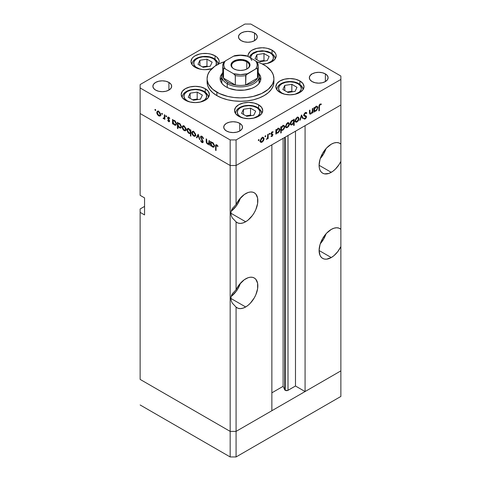 <?xml version="1.0" encoding="UTF-8"?>
<svg xmlns="http://www.w3.org/2000/svg" width="481" height="481" viewBox="0 0 481 481"><rect width="100%" height="100%" fill="white"/><g stroke="black" fill="none" stroke-linecap="round" stroke-linejoin="round"><path stroke-width="0.72" d="M340.867 370.881L236.075 431.385L230.171 431.385L140.133 379.401L140.133 208.97L144.559 206.415L140.133 208.97L140.133 379.401L230.171 431.385L140.133 379.401L230.171 431.385L230.171 456.95L140.133 404.966L230.171 456.95L230.171 165.506L140.133 113.528L140.133 195.334L140.133 113.528L230.171 165.506L140.133 113.528L230.171 165.506L230.171 431.385L236.075 431.385L230.171 431.385L236.075 431.385L236.075 456.95L230.171 456.95L236.075 456.95L236.075 307.106L238.005 308.261L240.332 308.628L242.929 308.189L245.665 306.968L230.904 298.448L231.241 296.128L232.233 293.867L236.075 289.79L236.075 221.891L238.005 223.046L240.332 223.412L242.929 222.974L245.665 221.753L230.904 213.227L231.241 210.906L232.233 208.652L236.075 204.569L236.075 165.506L230.171 165.506L230.171 139.941L140.133 87.963L140.133 113.528L140.133 87.963L230.171 139.941L236.075 139.941L236.075 165.506L271.867 144.841L236.075 165.506L230.171 165.506L236.075 165.506L340.867 105.002L340.867 161.388A17.22 9.945 -60 0 1 331.271 172.324L319.095 165.296L319.33 167.905L320.021 170.142L321.152 171.921L322.661 173.178L324.507 173.863L328.896 173.431L332.654 171.44L335.335 169.174L338.937 164.773L340.867 161.388L340.867 246.603A17.22 9.945 -60 0 1 331.271 257.545L319.095 250.511L320.021 255.357L321.152 257.143L322.661 258.393L324.507 259.079L326.611 259.163L331.271 257.545L334.012 255.603L337.812 251.563L340.867 246.603L340.867 370.881L236.075 431.385L236.075 307.106L232.233 303.024L231.241 300.769L230.904 298.448L245.665 306.968L248.04 305.327L250.324 303.21L254.275 297.877L255.79 294.871L257.612 288.756L257.612 283.267L255.79 279.251L254.275 277.994A17.22 9.945 -60 0 1 256.914 291.793A17.22 9.945 -60 0 1 245.665 306.968A17.22 9.945 -60 0 1 237.055 307.822A17.22 9.945 -60 0 1 236.075 307.106L232.233 303.024L231.241 300.769L230.904 298.448L231.241 296.128L232.233 293.867L236.075 289.79L236.075 221.891L232.233 217.809L231.241 215.554L230.904 213.227L245.665 221.753L248.04 220.112L252.429 215.476L254.275 212.662L255.79 209.656L257.612 203.541L257.612 198.052L255.79 194.035L254.275 192.779A17.22 9.945 -60 0 1 256.914 206.577A17.22 9.945 -60 0 1 245.665 221.753A17.22 9.945 -60 0 1 237.055 222.607A17.22 9.945 -60 0 1 236.075 221.891L232.233 217.809L231.241 215.554L230.904 213.227L231.241 210.906L232.233 208.652L236.075 204.569L236.075 165.506L340.867 105.002L305.074 125.667L340.867 105.002L340.867 79.443L236.075 139.941L340.867 79.443L340.867 76.034L250.829 24.05L340.867 76.034L340.867 144.066L338.937 142.911L336.61 142.544L334.012 142.983L331.271 144.204A17.22 9.945 -60 0 1 339.887 143.35A17.22 9.945 -60 0 1 340.867 144.066L340.867 229.287L338.937 228.132L336.61 227.766L334.012 228.198L331.271 229.419A17.22 9.945 -60 0 1 339.887 228.571A17.22 9.945 -60 0 1 340.867 229.287L340.867 396.446L236.075 456.95L340.867 396.446L340.867 370.881L305.074 391.546L305.074 125.667L305.074 391.546L295.478 386.009L287.704 390.464L285.245 390.325L285.245 137.115L285.245 390.325L284.74 389.82A1.948 1.124 0 0 0 285.245 390.325A1.948 1.124 0 0 0 288.005 390.325L288.005 135.528L288.005 390.325L295.478 386.009L295.478 131.211L295.478 386.009L305.074 391.546L340.867 370.881M320.286 158.55A17.22 9.945 120 0 0 326.028 148.605L323.647 153.866L320.286 158.55M320.286 243.765A17.22 9.945 120 0 0 326.028 233.826L323.647 239.081L320.286 243.765M231.151 296.458A17.22 9.945 120 0 0 240.416 283.249L238.041 288.504L236.195 291.318L231.151 296.458M245.665 278.848A17.22 9.945 -60 0 1 254.275 277.994L252.429 277.309L250.324 277.224L248.04 277.747L244.288 279.732L239.123 284.824L236.075 289.79A17.22 9.945 -60 0 1 245.665 278.848M231.151 211.243A17.22 9.945 120 0 0 240.416 198.034L238.041 203.289L236.195 206.102L231.151 211.243M245.665 193.633A17.22 9.945 -60 0 1 254.275 192.779L252.429 192.093L250.324 192.009L248.04 192.526L244.288 194.516L239.123 199.609L236.075 204.569A17.22 9.945 -60 0 1 245.665 193.633M284.74 137.41L284.74 389.82L283.123 386.327L271.867 392.827L283.123 386.327L283.123 138.348L283.123 386.327L284.74 389.82L284.74 137.41M331.271 229.419L326.611 233.183L322.661 238.51L320.021 244.595L319.095 250.511L331.271 257.545A17.22 9.945 -60 0 1 322.661 258.399A17.22 9.945 -60 0 1 320.021 244.595A17.22 9.945 -60 0 1 331.271 229.419M331.271 144.204L326.611 147.968L322.661 153.295L320.021 159.379L319.095 165.296L331.271 172.324A17.22 9.945 -60 0 1 322.661 173.178A17.22 9.945 -60 0 1 320.021 159.379A17.22 9.945 -60 0 1 331.271 144.204M295.641 122.054L297.072 121.946L296.494 121.609L298.13 120.286L298.454 118.218L299.032 118.548L297.907 117.761L297.078 117.965L296.019 119.066L295.587 120.533L295.166 120.286L295.587 120.533L297.078 117.965L296.651 117.719L298.136 117.839L298.563 118.807L297.078 121.404L296.025 121.501L295.587 120.533L295.833 121.35L297.072 121.946L296.29 122.222L295.52 121.958L295.154 121.206L295.689 118.873L297.072 117.43L298.46 117.274L299.032 118.548L298.37 120.641L297.072 121.946L298.509 120.388L298.178 120.196L298.509 120.388L299.032 118.548L298.436 117.262L297.072 117.43L295.124 120.803L295.713 122.102M271.867 410.72L236.075 431.385L271.867 410.72L271.867 144.841L271.867 410.72M144.559 214.935L140.133 212.38L144.559 214.935L144.559 197.889L144.559 214.935M140.133 195.334L144.559 197.889L140.133 195.334M257.473 72.198A17.743 10.245 180 0 1 257.473 78.162A17.743 10.245 180 0 1 245.665 84.981A17.743 10.245 180 0 1 235.335 84.981A17.743 10.245 180 0 1 227.952 82.425L227.218 83.7A18.789 10.847 180 0 1 221.711 76.034L221.849 83.285A18.789 10.847 180 0 1 221.711 81.998L222.072 79.882M221.711 77.477A20.352 11.748 0 0 0 220.364 80.291M226.106 86.899A20.352 11.748 180 0 1 220.148 78.589A20.352 11.748 180 0 1 222.312 73.316L220.538 76.299L220.148 78.589L220.538 80.88L221.699 83.087L223.581 85.113L226.106 86.899L229.19 88.36L236.532 90.109L244.468 90.109L251.81 88.36L254.894 86.899L257.419 85.113L259.301 83.087L260.461 80.88L260.852 78.589A20.352 11.748 180 0 1 248.286 89.442A20.352 11.748 180 0 1 226.106 86.899M216.883 95.629A33.399 19.282 0 0 0 253.283 99.814A33.399 19.282 0 0 0 273.899 81.998L273.256 85.756L271.356 89.376L268.272 92.707L264.117 95.629L259.055 98.028L253.283 99.814L247.018 100.908L240.5 101.281L233.982 100.908L227.717 99.814L221.945 98.028L216.883 95.629L212.728 92.707L209.644 89.376L207.744 85.756L207.101 81.998A33.399 19.282 0 0 0 216.883 95.629L216.883 92.22L216.883 95.629M264.117 64.953A33.399 19.282 180 0 1 273.899 78.589A33.399 19.282 180 0 1 253.283 96.404A33.399 19.282 180 0 1 216.883 92.22A33.399 19.282 180 0 1 207.101 78.589A33.399 19.282 180 0 1 224.182 61.766L219.312 63.684L214.682 66.354L209.644 71.206L207.744 74.826L207.101 78.589L207.263 80.477L208.538 84.187L212.728 89.298L219.312 93.494L227.717 96.404L233.982 97.499L240.5 97.871L247.018 97.499L253.283 96.404L261.688 93.494L268.272 89.298L272.462 84.187L273.737 80.477L273.899 78.589L273.256 74.826L271.356 71.206L266.318 66.354L261.688 63.684L256.818 61.766A33.399 19.282 180 0 1 264.117 64.953M299.897 80.94L299.897 84.379L299.897 80.94L302.952 83.58L304.022 86.688L302.952 89.803L299.897 92.442L295.322 94.204L289.935 94.823L284.542 94.204L279.972 92.442A14.087 8.135 180 0 1 275.841 86.688A14.087 8.135 180 0 1 284.542 79.179A14.087 8.135 180 0 1 299.897 80.94A14.087 8.135 180 0 1 304.022 86.688A14.087 8.135 180 0 1 295.322 94.204A14.087 8.135 180 0 1 279.972 92.442L276.918 89.803L275.841 86.688L276.918 83.58L279.972 80.94L284.542 79.179L289.935 78.559L295.322 79.179L299.897 80.94M258.592 104.786L258.592 108.219L258.592 104.786L261.646 107.425L262.722 110.534L261.646 113.648L258.592 116.288L254.022 118.049L248.629 118.669L243.242 118.049L238.666 116.288A14.087 8.135 180 0 1 234.542 110.534A14.087 8.135 180 0 1 243.242 103.018A14.087 8.135 180 0 1 258.592 104.786A14.087 8.135 180 0 1 262.722 110.534A14.087 8.135 180 0 1 254.022 118.049A14.087 8.135 180 0 1 238.666 116.288L235.612 113.648L234.542 110.534L235.612 107.425L238.666 104.786L243.242 103.018L248.629 102.399L254.022 103.018L258.592 104.786M205.255 88.708L205.255 92.148L205.255 88.708L208.309 91.348L209.385 94.462L208.309 97.577L205.255 100.216L200.685 101.978L195.292 102.597L189.905 101.978L185.329 100.216A14.087 8.135 180 0 1 181.205 94.462A14.087 8.135 180 0 1 189.905 86.947A14.087 8.135 180 0 1 205.255 88.708A14.087 8.135 180 0 1 209.385 94.462A14.087 8.135 180 0 1 200.685 101.978A14.087 8.135 180 0 1 185.329 100.216L182.275 97.577L181.205 94.462L182.275 91.348L185.329 88.708L189.905 86.947L195.292 86.327L200.685 86.947L205.255 88.708M215.037 55.79L215.037 59.229L215.037 55.79L216.793 57.023L218.897 59.957L219.168 61.544L218.452 64.105A14.087 8.135 180 0 0 219.168 61.544A14.087 8.135 180 0 0 215.037 55.79A14.087 8.135 180 0 0 199.687 54.028A14.087 8.135 180 0 0 190.987 61.544L192.057 58.429L193.362 57.023L195.112 55.79L199.687 54.028L202.327 53.565L207.822 53.565L210.468 54.028L215.037 55.79M195.112 67.298A14.087 8.135 180 0 1 190.987 61.544L192.057 64.658L195.112 67.298L197.246 68.308L202.327 69.523L205.074 69.679L211.85 68.675A14.087 8.135 180 0 1 195.112 67.298M262.398 64.027A14.087 8.135 180 0 0 276.178 55.898A14.087 8.135 180 0 0 272.054 50.144L267.484 48.383L264.839 47.92L262.091 47.763L256.698 48.383L252.128 50.144L250.373 51.377L248.268 54.311L248.04 56.524A14.087 8.135 180 0 1 247.998 55.898A14.087 8.135 180 0 1 256.698 48.383A14.087 8.135 180 0 1 272.054 50.144L272.054 53.583L272.054 50.144L275.108 52.784L275.908 54.311L276.178 55.898L275.108 59.013L272.054 61.652L269.919 62.662L267.484 63.414L262.091 64.033M168.915 82.425L168.915 90.091L165.867 91.27L162.271 91.679L158.676 91.27L155.628 90.091A9.392 5.423 180 0 1 152.88 86.255A9.392 5.423 180 0 1 158.676 81.247A9.392 5.423 180 0 1 168.915 82.425L170.953 84.181L171.663 86.255L170.953 88.336L168.915 90.091L168.915 82.425A9.392 5.423 180 0 1 171.663 86.255A9.392 5.423 180 0 1 165.867 91.27A9.392 5.423 180 0 1 155.628 90.091L153.595 88.336L152.88 86.255L153.595 84.181L155.628 82.425L158.676 81.247L162.271 80.832L165.867 81.247L168.915 82.425M155.628 110.48L155.038 110.119L155.038 109.421L155.646 109.77L155.646 110.474M325.372 73.9L325.372 81.572L322.324 82.744L318.729 83.159L315.133 82.744L312.085 81.572A9.392 5.423 180 0 1 309.337 77.736A9.392 5.423 180 0 1 315.133 72.727A9.392 5.423 180 0 1 325.372 73.9L327.405 75.661L328.12 77.736L327.405 79.81L325.372 81.572L325.372 73.9A9.392 5.423 180 0 1 328.12 77.736A9.392 5.423 180 0 1 322.324 82.744A9.392 5.423 180 0 1 312.085 81.572L310.047 79.81L309.337 77.736L310.047 75.661L312.085 73.9L315.133 72.727L318.729 72.312L322.324 72.727L325.372 73.9M239.76 123.328L239.76 130.994L236.712 132.173L233.123 132.582L229.527 132.173L226.479 130.994A9.392 5.423 180 0 1 223.725 127.158A9.392 5.423 180 0 1 229.527 122.15A9.392 5.423 180 0 1 239.76 123.328L241.799 125.084L242.514 127.158L241.799 129.239L239.76 130.994L239.76 123.328A9.392 5.423 180 0 1 242.514 127.158A9.392 5.423 180 0 1 236.712 132.173A9.392 5.423 180 0 1 226.479 130.994L224.441 129.239L223.725 127.158L224.441 125.084L226.479 123.328L229.527 122.15L233.123 121.735L236.712 122.15L239.76 123.328M254.521 32.997L254.521 40.669L251.473 41.841L247.877 42.256L244.288 41.841L241.24 40.669A9.392 5.423 180 0 1 238.486 36.833A9.392 5.423 180 0 1 244.288 31.824A9.392 5.423 180 0 1 254.521 32.997L256.559 34.758L257.275 36.833L256.559 38.907L254.521 40.669L254.521 32.997A9.392 5.423 180 0 1 257.275 36.833A9.392 5.423 180 0 1 251.473 41.841A9.392 5.423 180 0 1 241.24 40.669L239.201 38.907L238.486 36.833L239.201 34.758L241.24 32.997L244.288 31.824L247.877 31.409L251.473 31.824L254.521 32.997M208.952 143.224L207.666 143.633L206.692 142.214L206.638 139.141L206.175 138.871L206.175 141.101L206.638 140.831L206.175 141.101L207.588 144.126L209.488 143.825L209.025 144.09L209.025 144.877L209.488 144.607L209.025 144.877L209.488 145.142L209.488 140.783L209.025 140.518L209.488 140.783L209.488 145.142L209.025 144.877L209.025 144.09L208.002 144.312L206.848 143.464L206.247 142.111L206.175 138.871L206.638 139.141L207.034 143.061L207.882 143.741L208.772 143.578L209.025 140.518L208.61 143.711L209.488 143.206M200.944 137.319L202.417 136.628L201.954 136.893L203.09 138.546L203.463 138.33L203.09 138.546L203.523 138.492L201.954 136.285L200.89 136.171L200.481 137.043L201.876 136.237L200.487 136.887L200.926 136.147L201.671 136.147L203.253 137.837L203.523 138.492L203.09 138.546L201.954 136.893L201.262 136.76L200.95 137.199L203.078 141.216L202.976 142.55L201.707 142.394L200.547 140.729L200.962 140.608L202.11 142.021L202.729 141.636L200.481 137.043L202.729 141.636L201.972 141.955L200.962 140.608L200.547 140.729L201.918 142.538L202.856 142.653L203.192 141.877L200.944 137.319L202.008 136.315M198.16 134.247L199.946 139.64L199.447 139.346L198.19 135.45L196.939 137.903L196.44 137.608L198.16 134.247L196.44 137.608L196.939 137.903L198.19 135.45L199.447 139.346L199.946 139.64L198.16 134.247M195.707 134.999L194.895 136.388L192.965 135.51L191.931 133.652L192.129 131.68L192.827 131.337L193.945 131.746L195.563 134.049L195.707 134.999L193.753 131.626L192.394 131.457L191.799 132.744L192.322 134.59L193.753 136.135L195.19 136.249L195.707 134.999M186.105 129.455L185.287 130.844L183.748 130.321L182.329 128.108L182.527 126.13L183.399 125.8L184.343 126.202L185.961 128.505L186.105 129.455L184.151 126.082L182.786 125.914L182.197 127.2L182.714 129.046L184.151 130.591L185.588 130.7L186.105 129.455M172.992 123.268L172.992 124.074L172.529 123.809L172.529 119.45L172.992 119.715L172.992 120.472L174.098 120.328L175.288 121.128L176.467 123.467L175.914 125.186L174.904 125.216L173.863 124.537L172.992 123.268L174.519 125.036L175.938 125.174L176.503 123.936L174.537 120.527L172.992 120.472L172.992 119.715L172.529 119.45L172.529 123.809L172.992 124.074L172.992 123.268M160.672 114.773L160.011 116.101L158.315 115.638L156.896 113.42L157.095 111.448L157.792 111.111L158.718 111.4L160.347 113.324L160.672 114.773L158.718 111.4L157.353 111.231L156.764 112.518L157.281 114.364L158.718 115.909L160.155 116.017L160.672 114.773M162.031 113.312L162.337 114.334L161.634 113.769L162.031 113.312L161.598 113.558L162.031 114.304L162.464 114.057L162.031 114.304L162.464 114.057L162.031 113.312L161.598 113.558M164.382 114.743L164.845 115.013L164.845 119.372L164.382 118.464L163.744 118.753L163.059 118.266L164.255 117.797L164.382 114.743L164.298 117.659L163.059 118.266L163.462 118.651L164.382 118.464L164.845 119.372L164.845 115.013L164.382 114.743M166.204 115.723L166.51 116.745L165.807 116.18L166.204 115.723L165.771 115.969L166.204 116.715L166.636 116.468L166.204 116.715L166.636 116.468L166.204 115.723L165.771 115.969M169.613 121.056L169.45 121.627L168.849 121.741L167.695 120.472L168.007 120.28L168.759 121.158L169.144 120.917L167.725 118.38L167.947 117.087L168.885 117.28L169.811 118.392L169.504 118.621L168.512 117.635L168.091 118.043L169.613 121.056L168.091 118.043L168.759 117.731L169.504 118.621L169.811 118.392L168.735 117.178L167.947 117.087L167.629 117.803L169.15 120.833L168.663 121.116L168.007 120.28L167.695 120.472L168.663 121.651L169.613 121.098L168.663 121.651L169.324 121.729L169.613 121.056M177.892 126.058L177.892 128.661L177.429 128.397L177.429 122.276L177.892 122.547L177.892 123.298L178.998 123.154L180.189 123.96L181.397 126.533L181.253 127.543L180.513 128.126L178.559 127.128L177.892 126.058L179.419 127.862L180.844 128L181.403 126.762L179.437 123.358L177.892 123.298L177.892 122.547L177.429 122.276L177.429 128.397L177.892 128.661L177.892 126.058M190.41 130.579L190.41 129.774L190.873 130.038L190.873 136.159L190.41 135.889L190.41 133.339L189.31 133.52L188.113 132.72L186.911 130.147L187.133 128.98L187.921 128.535L189.105 128.956L190.115 130.026L188.883 128.818L187.464 128.674L186.899 129.918L188.871 133.321L190.41 133.339L190.41 135.889L190.873 136.159L190.873 130.038L190.41 129.774L190.41 130.579L190.873 130.309L190.41 130.579M211.009 145.214L211.009 146.026L210.546 145.755L210.546 141.396L211.009 141.667L211.009 142.418L212.115 142.274L213.305 143.079L214.484 145.418L213.931 147.138L212.921 147.162L211.88 146.483L211.009 145.214L212.536 146.982L213.955 147.12L214.52 145.881L212.548 142.478L211.009 142.418L211.009 141.667L210.546 141.396L210.546 145.755L211.009 146.026L211.009 145.214M216.757 145.442L216.071 145.845L216.041 150.535L215.578 150.27L215.644 145.202L215.933 144.733L216.624 144.763L218.031 146.254L217.755 146.555L216.757 145.442L217.755 146.555L218.031 146.254L216.781 144.847L215.939 144.727L215.578 150.27L216.041 150.535L216.041 146.567L217.22 145.178L216.282 145.4L216.997 144.985M312.343 108.694L312.806 108.423L312.806 112.782L312.343 113.053L312.343 112.265L310.522 114.123L309.752 113.931L309.511 113.107L309.493 110.335L309.956 110.071L310.131 113.372L310.816 113.462L311.796 112.578L312.295 111.321L312.343 108.694L312.271 111.478L310.985 113.378L310.011 113.077L309.956 110.071L309.493 110.335L309.92 114.075L310.906 113.955L312.343 112.265L312.343 113.053L312.806 112.782L312.806 108.423L312.343 108.694M303.902 114.869L306.511 116.781L306.223 116.041L303.806 114.935L304.449 115.308L303.854 114.592L304.263 114.827L305.273 113.233L304.81 112.963L306.409 113.57L306.842 113.017L305.808 112.416L306.842 113.017L306.367 112.518L305.273 112.62L303.8 115.085L304.082 113.973L305.525 112.494L306.223 112.446L306.842 113.017L306.409 113.57L305.952 113.155L305.182 113.288L304.281 114.604L304.509 115.362L306.132 115.975L306.493 116.546L306.295 117.701L305.363 118.831L304.623 119.102L303.866 118.693L304.281 118.085L304.84 118.398L305.567 118.067L306.024 116.871L304.202 115.969L303.8 115.085L304.323 116.047L305.748 116.522L304.232 115.65L306.048 117.075L305.291 118.266L304.281 118.085L303.866 118.693L304.226 118.987M301.479 114.965L303.27 118.29L302.765 118.579L301.515 116.131L300.258 120.028L299.759 120.316L301.479 114.965L299.759 120.316L300.258 120.028L301.515 116.131L302.765 118.579L303.27 118.29L301.479 114.965M286.033 127.597L287.47 127.489L286.886 127.152L287.47 127.489L288.907 125.938L289.424 124.092L288.847 123.755L289.418 124.308L288.762 126.184L286.682 127.766L285.81 127.387L285.516 126.347L286.718 123.563L287.854 122.787L288.859 122.817L289.424 124.092L288.834 122.805L287.47 122.974L285.516 126.347L286.111 127.645M276.31 133.045L277.838 133.045L277.284 132.726L277.838 133.045L279.822 129.66L279.233 129.317L279.822 129.66L279.251 128.391L277.856 128.529L276.31 130.249L275.847 129.978L276.31 130.249L276.31 129.491L275.847 129.762L275.847 134.121L276.31 133.85L276.31 133.045L275.847 132.78L276.31 133.045L276.31 133.85L275.847 134.121L275.847 129.762L276.31 129.491L276.31 130.249L277.741 128.595L279.245 128.385L279.816 129.443L279.365 131.355L278.03 132.924L276.533 133.219M258.73 139.568L259.127 140.025L258.423 140.596L258.562 139.7L258.297 140.314L258.73 140.566L259.157 139.821L258.73 139.568L259.157 139.821M260.672 142.244L262.103 142.129L261.526 141.799L262.103 142.129L263.54 140.578L264.057 138.732L263.48 138.402L264.051 138.949L263.402 140.831L261.315 142.412L260.443 142.033L260.149 140.993L261.351 138.209L262.488 137.434L263.492 137.464L264.057 138.732L263.468 137.452L262.103 137.62L260.149 140.993L260.744 142.286M265.416 135.708L265.819 136.165L265.109 136.73L265.253 135.84L264.989 136.454L265.416 136.7L265.849 135.955L265.416 135.708L265.849 135.955M267.701 134.464L268.164 134.199L268.164 138.558L267.701 138.823L267.701 138.179L266.378 139.514L267.526 137.855L267.701 134.464L267.616 137.476L266.378 139.514L267.701 138.179L267.701 138.823L268.164 138.558L268.164 134.199L267.701 134.464M269.522 133.339L269.925 133.796L269.216 134.361L269.36 133.471L269.095 134.085L269.522 134.331L269.955 133.586L269.522 133.339L269.955 133.586M271.284 133.309L271.458 133.886L272.931 134.734L272.174 136.303L271.013 136.37L271.326 135.81L272.078 135.828L272.468 135.023L271.122 134.343L270.965 133.514L271.837 132.022L273.028 131.77L272.823 132.425L271.831 132.588L271.41 133.484L272.697 134.103L272.931 134.734L272.763 134.163L271.41 133.484L272.078 132.395L272.823 132.425L273.028 131.764M281.211 130.177L282.738 130.219L282.185 129.9L282.738 130.219L284.722 126.828L284.133 126.485L284.722 126.828L284.151 125.559L282.756 125.697L281.211 127.417L280.748 127.152L281.211 127.417L281.211 126.665L280.748 126.93L280.748 133.051L281.211 132.78L281.211 130.177L280.748 129.912L281.211 130.177L281.211 132.78L280.748 133.051L280.748 126.93L281.211 126.665L281.211 127.417L282.642 125.763L284.145 125.553L284.722 126.828L284.133 128.764L282.738 130.219L281.445 130.363M293.729 120.244L292.207 120.244L290.217 123.635L290.789 124.904L292.189 124.759L291.606 124.423L292.189 124.759L293.729 123.004L293.434 122.835L293.729 125.553L294.192 125.288L293.729 125.018L294.192 125.288L294.192 119.168L293.729 119.438L293.729 120.244L293.278 119.985L293.729 120.244L293.729 119.438L294.192 119.168L294.192 125.288L293.729 125.553L293.729 123.004L291.805 124.946L290.801 124.904L290.253 124.062L290.368 122.679L291.239 121.074L292.424 120.124L293.518 120.076M314.327 111.099L315.855 111.099L315.302 110.78L315.855 111.099L317.839 107.708L317.25 107.371L317.839 107.708L317.268 106.439L315.873 106.578L314.327 108.297L313.865 108.033L314.327 108.297L314.327 107.546L313.865 107.81L313.865 112.169L314.327 111.905L314.327 111.099L313.865 110.828L314.327 111.099L314.327 111.905L313.865 112.169L313.865 107.81L314.327 107.546L314.327 108.297L315.434 106.878L316.624 106.307L317.544 106.668L317.803 107.287L316.949 110.095L315.632 111.213L314.55 111.267M320.075 104.684L319.432 105.61L319.36 110.606L318.897 110.87L319.065 105.327L320.099 104.058L321.35 104.028L321.074 104.642L320.075 104.684L321.074 104.642L321.35 104.028L320.099 104.058L318.897 106.842L318.897 110.87L319.36 110.606L319.36 106.638L318.909 106.373L319.36 106.638L320.075 104.684L319.631 104.425L320.075 104.684M140.133 84.554L244.925 24.05L140.133 84.554L140.133 87.963L140.133 84.554M250.829 24.05L244.925 24.05L250.829 24.05M236.075 139.941L230.171 139.941L230.171 165.506L236.075 165.506L236.075 139.941M258.688 73.316L260.461 76.299L260.852 78.589A20.352 11.748 180 0 0 258.688 73.316M260.636 80.291A20.352 11.748 0 0 0 259.289 77.477M260.461 79.702L259.301 77.501M221.699 77.501L220.538 79.702M258.928 79.882L259.151 83.285A18.789 10.847 180 0 0 259.289 81.998L259.289 76.034A18.789 10.847 180 0 1 247.691 86.051A18.789 10.847 180 0 1 227.218 83.7A18.789 10.847 0 0 0 250.481 85.221A18.789 10.847 0 0 0 258.243 72.469A18.789 10.847 180 0 1 259.289 76.034M258.297 140.314L258.73 140.566M263.54 140.578L263.209 140.386L263.54 140.578M262.584 137.885L262.44 137.103M259.842 141.558L260.63 141.282M262.103 141.594L261.057 141.691L260.197 140.476L260.618 140.723L262.103 138.155L261.682 137.909L263.161 138.029L263.594 138.997L262.103 141.594L262.68 141.137L263.588 139.171L262.939 137.951L261.532 138.606L260.726 139.995L260.864 141.54L262.103 141.594M264.989 136.454L265.416 136.7M267.701 138.287L268.164 138.558L267.701 138.287M269.095 134.085L269.522 134.331M273.13 131.842L272.054 131.878L270.947 133.772L271.122 134.343L272.468 135.023L271.116 136.436M271.013 136.37L271.981 136.43L271.224 135.997L271.981 136.43L272.931 134.734L271.434 134.169M271.981 135.895L271.44 135.889M272.222 134.632L270.953 133.904M271.122 134.343L272.342 134.704M271.675 132.167L272.078 132.395L271.675 132.167M271.019 133.261L271.41 133.484L271.019 133.261M270.971 133.496L271.537 133.826L270.971 133.496M272.763 134.163L271.537 133.826M271.422 134.235L271.446 133.712M276.31 133.85L275.847 133.586L276.31 133.85M278.301 128.325L278.343 128.631M278.349 128.806L278.204 128.018M277.832 132.516L276.737 132.636L275.847 131.397L276.31 131.686L277.838 129.07L277.417 128.83L278.908 128.956L279.359 129.918L278.126 132.317L279.329 130.279L279.202 129.263L278.673 128.878L277.254 129.533L276.419 130.934L276.587 132.522L277.832 132.516M281.211 132.78L280.748 132.516L281.211 132.78M283.201 125.493L283.243 125.8M280.399 129.629L280.748 129.587M283.249 125.974L283.105 125.186M282.732 129.684L281.644 129.81L280.748 128.565L281.211 128.86L282.738 126.244L282.317 125.998L283.808 126.13L284.259 127.092L283.026 129.485L284.229 127.447L284.103 126.431L283.58 126.046L282.443 126.443L281.319 128.102L281.487 129.69L282.732 129.684M288.907 125.938L288.576 125.745L288.907 125.938M287.951 123.238L287.806 122.457M285.209 126.912L285.991 126.635M287.47 126.948L286.423 127.05L285.564 125.83L285.979 126.076L287.47 123.509L287.049 123.262L288.528 123.383L288.961 124.357L287.47 126.948L288.047 126.491L288.955 124.525L288.305 123.304L286.898 123.96L286.009 125.721L286.315 126.978L287.47 126.948M289.959 124.182L290.716 123.912M292.207 120.773L293.308 120.653L293.729 121.627L292.201 124.218L291.131 124.332L290.265 123.124L290.686 123.389L292.207 120.773L291.787 120.527L292.207 120.773L291.137 121.885L290.692 123.19L291.366 124.417L292.785 123.761L293.62 122.36L293.482 120.797L292.207 120.773M297.553 117.695L297.408 116.913M294.811 121.368L295.599 121.092M302.345 117.755L303.27 118.29L302.345 117.755M301.166 115.933L301.515 116.131L301.166 115.933M299.916 119.829L300.258 120.028L299.916 119.829M305.158 112.692L306.409 113.57M303.8 114.965L304.449 115.308M303.866 118.693L305.243 118.909L304.148 118.278L305.243 118.909L306.511 116.781L305.026 116.107M304.257 118.128L304.593 118.32L304.281 118.085M304.575 116.222L303.541 115.458L304.299 115.687M305.712 116.504L304.232 115.65M303.95 115.699L305.014 116.306L303.95 115.699M305.014 116.228L304.96 115.494M312.343 112.518L312.806 112.782L312.343 112.518M309.517 113.155L310.906 113.955L309.517 113.155M309.493 111.851L309.956 112.121L309.493 111.851M309.493 112.782L310.011 113.077L309.493 112.782M309.511 113.059L310.263 113.492L310.011 113.077M314.327 111.905L313.865 111.634L314.327 111.905M316.318 106.373L316.354 106.68M314.177 110.353L313.865 110.474M313.72 110.51L314.382 110.245M316.36 106.86L316.221 106.067M315.849 110.57L314.754 110.69L313.865 109.446L314.327 109.74L315.855 107.125L315.434 106.878L316.925 107.01L317.376 107.972L316.143 110.365L317.346 108.327L317.213 107.311L316.69 106.926L315.271 107.582L314.436 108.983L314.604 110.57L315.849 110.57M318.897 110.335L319.36 110.606L318.897 110.335M320.081 104.07L321.074 104.642L320.081 104.07M319.835 104.239L320.412 104.575L319.835 104.239M155.339 110.444L155.772 110.197L155.339 110.444L155.772 110.197L155.339 109.452L154.912 109.698L155.339 110.444L155.772 110.197M155.339 109.452L154.912 109.698M159.295 115.578L158.718 115.909L159.776 115.47L158.718 115.374L157.227 112.776L157.66 111.808L159.145 111.688L158.718 111.935L160.209 114.502L160.63 114.256L159.77 115.476L160.185 114.147L159.289 112.386L157.888 111.73L156.764 112.518L157.341 112.181L157.666 114.256L159.295 115.578M157.618 114.171L157.281 114.364L157.618 114.171M160.191 115.055L160.985 115.338M158.387 110.883L158.243 111.664M162.031 114.304L162.464 114.057M164.845 118.837L164.382 119.102L164.845 118.837M164.845 118.194L164.382 118.464L164.845 118.194M164.845 117.851L163.462 118.651L164.845 117.851M163.414 118.061L163.059 118.266L163.414 118.061M164.298 117.659L163.552 118.164M164.845 115.945L164.382 116.21L164.845 115.945M166.204 116.715L166.636 116.468M168.007 120.28L167.695 120.472L168.013 120.286M169.15 120.809L168.663 121.116M169.372 120.142L169.023 120.34L169.372 120.142M168.837 119.378L168.482 119.583L168.837 119.378M168.152 118.374L167.803 118.579L168.152 118.374M168.717 117.172L167.629 117.803L168.717 117.172M169.156 117.502L168.759 117.731L169.156 117.502M168.091 118.043L168.759 117.731M172.992 123.539L172.529 123.809L172.992 123.539M173.292 120.298L172.992 120.472L173.292 120.298M175.09 124.705L174.519 125.036L175.589 124.621L174.513 124.495L172.992 121.885L173.4 120.929L174.94 120.809L174.519 121.056L176.04 123.659L176.461 123.419L175.601 124.615L176.04 123.659L175.589 122.174L174.519 121.056L173.437 120.911L173.016 121.561L173.172 122.841L173.93 124.038L175.09 124.705M177.892 128.126L177.429 128.397L177.892 128.126M178.192 123.13L177.892 123.298L178.192 123.13M179.99 127.531L180.603 127.375L181.361 126.244L180.501 127.447L179.413 127.327L177.892 124.717L178.301 123.761L179.846 123.641L179.419 123.888L180.94 126.497L180.784 125.649L179.714 124.086L178.337 123.743L177.898 124.549L178.168 125.89L179.99 127.531M184.728 130.261L186.063 128.938L185.203 130.159L184.151 130.056L182.66 127.465L183.093 126.491L184.578 126.371L184.151 126.617L185.642 129.185L185.395 128.084L183.862 126.479L182.197 127.2L182.774 126.864L183.099 128.938L184.728 130.261M183.051 128.854L182.714 129.046L183.051 128.854M183.82 125.565L183.718 125.878M185.624 129.744L186.418 130.02M190.873 135.624L190.41 135.889L190.873 135.624M190.873 133.075L190.41 133.339L190.873 133.075M190.873 132.69L191.204 132.738M189.43 132.996L188.871 133.321L189.43 132.996M187.494 129.575L186.899 129.918L187.494 129.575M188.528 128.283L188.378 129.064M188.889 129.353L190.41 131.962L190.873 131.692L190.001 132.912L188.883 132.792L187.362 130.183L187.806 129.233L189.31 129.106L187.818 129.227L187.392 130.543L188.305 132.329L189.73 133.003L190.302 132.564L190.302 131.223L188.889 129.353M194.33 135.804L193.753 136.135L194.811 135.702L193.753 135.606L192.268 133.009L192.695 132.041L194.18 131.914L193.741 132.155L195.244 134.728L195.665 134.488L194.805 135.702L195.238 134.554L194.589 132.918L193.464 132.022L192.514 132.191L192.604 134.301L194.33 135.804M192.653 134.397L192.322 134.59L192.653 134.397M192.376 132.407L191.799 132.744L192.376 132.407M195.232 135.287L196.02 135.564M193.422 131.109L193.278 131.89M199.789 139.147L199.447 139.346L199.789 139.147M198.539 135.251L198.19 135.45L198.539 135.251M197.36 137.079L196.44 137.608L197.36 137.079M203.192 141.799L201.918 142.538L203.192 141.799M202.729 141.636L201.972 141.955M202.717 140.476L202.387 140.668L202.717 140.476M202.038 139.478L201.695 139.676L202.038 139.478M209.488 141.823L209.025 142.093L209.488 141.823M209.482 143.458L209.872 143.518M211.009 145.49L210.546 145.755L211.009 145.49M211.309 142.244L211.009 142.418L211.309 142.244M213.107 146.651L213.714 146.495L214.478 145.364L213.618 146.561L212.53 146.44L211.009 143.837L211.418 142.881L212.957 142.761L212.536 143.001L214.057 145.617L213.895 144.763L212.83 143.206L211.454 142.863L211.015 143.669L211.285 145.009L213.107 146.651M216.041 150L215.578 150.27L216.041 150M216.059 145.959L215.578 146.242L216.059 145.959M217.502 145.484L217.093 145.725L217.502 145.484M311.375 74.363L311.225 74.056M310.732 75.144L309.914 75.848M263.943 47.679L263.943 48.046M251.84 60.45A11.376 6.566 180 0 1 255.507 52.243A11.376 6.566 180 0 1 270.136 52.958A11.376 6.566 180 0 1 267.069 63.504L271.549 61.249L273.25 58.88L273.25 56.319L271.549 53.95L270.136 52.958A1.671 0.962 -60 0 1 270.971 52.874A1.671 0.962 120 0 0 270.136 52.958L264.31 51.16L257.738 51.533L252.633 53.95L250.932 56.319L250.745 58.087M271.314 53.638A13.047 7.534 180 0 1 275.138 58.965A13.047 7.534 180 0 1 275.138 58.971L275.138 58.965C275.33 56.926 273.942 54.9 270.971 52.874A1.671 0.962 -60 0 1 271.314 53.638M269.15 56.511L263.979 53.529L256.926 54.618L255.032 58.694L260.197 61.676L267.256 60.582L269.15 56.511L267.256 60.582L260.197 61.676L255.032 58.694L256.926 54.618L256.926 59.782L256.926 54.618L263.979 53.529L263.979 60.48L259.367 61.195L263.979 60.48L263.979 53.529L269.15 56.511M264.815 60.961L263.979 60.48L264.815 60.961M203.337 91.522A11.376 6.566 180 0 1 200.276 102.068L204.756 99.814L206.451 97.445L206.451 94.883L204.756 92.514L203.337 91.522A1.671 0.962 -60 0 1 204.172 91.438A1.671 0.962 120 0 0 203.337 91.522L199.645 90.097L195.292 89.598L190.939 90.097L187.247 91.522L184.782 93.651L183.916 96.164L184.782 98.677L187.247 100.812A11.376 6.566 180 0 1 187.247 91.522A11.376 6.566 180 0 1 203.337 91.522M204.521 92.202A13.047 7.534 180 0 1 208.339 97.529A13.047 7.534 180 0 1 208.339 97.535C208.538 95.491 207.149 93.464 204.172 91.438A1.671 0.962 -60 0 1 204.521 92.202M182.251 97.535A13.047 7.534 180 0 1 182.251 97.529L182.251 97.535C182.317 89.682 196.837 87.013 204.172 91.438M190.314 102.068L187.247 100.812M202.351 95.076L197.186 92.093L190.127 93.182L188.239 97.258L193.404 100.24L200.463 99.146L202.351 95.076L200.463 99.146L193.404 100.24L188.239 97.258L190.127 93.182L190.127 98.346L190.127 93.182L197.186 92.093L197.186 99.044L192.568 99.759L197.186 99.044L197.186 92.093L202.351 95.076M198.016 99.525L197.186 99.044L198.016 99.525M200.096 69.156L195.617 66.901L193.921 64.532L193.921 61.971L195.617 59.602L198.755 57.786L202.856 56.806L209.427 57.179L213.119 58.604A1.671 0.962 -60 0 1 213.955 58.52A1.671 0.962 120 0 0 213.119 58.604A11.376 6.566 180 0 1 215.608 65.735M218.121 64.61C218.32 62.578 216.931 60.546 213.955 58.52A1.671 0.962 -60 0 1 214.304 59.289A13.047 7.534 180 0 1 218.109 64.28M192.027 64.616A13.047 7.534 180 0 1 192.027 64.61L192.027 64.616C192.093 56.764 206.614 54.094 213.955 58.52M197.03 67.893A11.376 6.566 180 0 1 197.03 58.604A11.376 6.566 180 0 1 213.119 58.604L214.538 59.602L216.234 61.971L216.234 64.532L215.584 65.765M212.151 68.392L210.059 69.156M212.133 62.157L206.968 59.175L199.91 60.269L198.022 64.34L203.186 67.322L210.245 66.234L212.133 62.157L210.245 66.234L203.186 67.322L198.022 64.34L199.91 60.269L199.91 65.434L199.91 60.269L206.968 59.175L206.968 66.131L202.351 66.841L206.968 66.131L206.968 59.175L212.133 62.157M207.798 66.612L206.968 66.131L207.798 66.612M256.674 107.594A11.376 6.566 180 0 1 253.613 118.146L258.093 115.891L259.788 113.522L259.788 110.961L258.093 108.592L256.674 107.594A1.671 0.962 -60 0 1 257.509 107.516A1.671 0.962 120 0 0 256.674 107.594L252.982 106.175L248.629 105.67L244.276 106.175L240.584 107.594L238.119 109.728L237.253 112.241L238.119 114.755L240.584 116.883A11.376 6.566 180 0 1 240.584 107.594A11.376 6.566 180 0 1 256.674 107.594M257.858 108.279A13.047 7.534 180 0 1 261.676 113.606L261.676 113.606C261.874 111.568 260.486 109.536 257.509 107.516A1.671 0.962 -60 0 1 257.858 108.279M235.588 113.606L235.588 113.606C235.654 105.754 250.174 103.084 257.509 107.516M243.651 118.146L240.584 116.883M255.688 111.147L250.523 108.165L243.464 109.259L241.576 113.33L246.741 116.318L253.8 115.224L255.688 111.147L253.8 115.224L246.741 116.318L241.576 113.33L243.464 109.259L243.464 114.424L243.464 109.259L250.523 108.165L250.523 115.121L245.905 115.837L250.523 115.121L250.523 108.165L255.688 111.147M251.353 115.602L250.523 115.121L251.353 115.602M297.979 83.754A11.376 6.566 180 0 1 294.913 94.3L299.392 92.045L301.088 89.676L301.31 88.396L300.445 85.883L297.979 83.754A1.671 0.962 -60 0 1 298.809 83.67A1.671 0.962 120 0 0 297.979 83.754L294.288 82.329L289.935 81.83L285.582 82.329L281.89 83.754L279.425 85.883L278.559 88.396L279.425 90.909L281.89 93.037A11.376 6.566 180 0 1 281.89 83.754A11.376 6.566 180 0 1 297.979 83.754M299.158 84.434A13.047 7.534 180 0 1 302.976 89.761L302.976 89.761C303.174 87.722 301.785 85.69 298.809 83.67A1.671 0.962 -60 0 1 299.158 84.434M276.888 89.761L276.888 89.761C276.954 81.908 291.474 79.239 298.809 83.67M284.95 94.3L281.89 93.037M296.987 87.301L291.823 84.319L284.764 85.414L282.876 89.49L288.041 92.472L295.1 91.378L296.987 87.301L295.1 91.378L288.041 92.472L282.876 89.49L284.764 85.414L284.764 90.578L284.764 85.414L291.823 84.319L291.823 91.276L287.211 91.991L291.823 91.276L291.823 84.319L296.987 87.301M292.658 91.757L291.823 91.276L292.658 91.757M246.771 61.845A8.868 5.123 0 0 0 234.337 61.778A8.868 5.123 0 0 0 234.013 68.957A8.868 5.123 180 0 1 231.632 65.464A8.868 5.123 180 0 1 237.103 60.732A8.868 5.123 180 0 1 246.771 61.845L246.771 69.072L246.771 61.845A8.868 5.123 180 0 1 249.368 65.464A8.868 5.123 180 0 1 246.987 68.957A8.868 5.123 0 0 0 246.771 61.845L247.216 61.075L246.771 61.845M233.784 68.831L233.784 68.831A9.5 5.483 180 0 1 233.784 61.075A9.5 5.483 180 0 1 247.216 61.075L248.394 61.905L249.813 63.883L249.813 66.023L248.394 68.001L247.216 68.831L244.132 70.022L240.5 70.436L236.868 70.022L233.784 68.831L232.606 68.001L231.187 66.023L231.187 63.883L232.606 61.905L236.868 59.884L242.352 59.578L247.216 61.075A9.5 5.483 180 0 1 247.216 68.831A9.5 5.483 180 0 1 233.784 68.831M221.711 76.034A18.789 10.847 180 0 1 222.757 72.469A18.789 10.847 0 0 0 227.218 83.7L227.218 87.488L227.218 83.7L227.952 82.425L231.373 83.965L235.335 84.981L223.527 78.162L225.288 80.447L227.952 82.425A17.743 10.245 180 0 1 223.527 78.162A17.743 10.245 180 0 1 223.527 72.198M257.473 78.162L245.665 84.981L249.627 83.965L253.048 82.425L255.712 80.447L257.473 78.162L245.665 84.981L245.947 74.958L255.682 68.969L256.71 68.512L257.473 68.789L257.473 78.162A17.743 10.245 0 0 0 258.243 75.18L258.243 65.807A17.743 10.245 180 0 1 257.473 68.789L257.473 78.162M235.245 55.778L233.538 56.187L225.318 60.937L224.188 62.897L223.803 64.953L224.188 67.009L225.318 68.969L233.538 73.719L235.245 75.27L235.335 84.981L223.527 78.162L223.527 68.789L224.29 68.512L225.318 68.969L233.538 73.719L240.5 74.597L247.462 73.719L255.682 68.969L256.812 67.009L257.197 64.953L256.812 62.897L255.682 60.937L247.462 56.187L246.428 55.73L245.665 56.006M257.383 62.488L255.682 60.937L247.462 56.187L240.5 55.315L233.538 56.187L225.318 60.937L223.617 62.488M257.473 62.825A17.743 10.245 180 0 1 258.243 65.807A17.743 10.245 0 0 1 257.473 68.789L256.71 68.512L255.682 68.969A16.697 9.644 180 0 0 255.682 60.937L257.191 62.175M223.653 62.416L222.757 65.807L222.757 75.18A17.743 10.245 0 0 0 223.527 78.162L223.527 68.789A17.743 10.245 180 0 1 222.757 65.807A17.743 10.245 180 0 1 223.527 62.825M235.335 84.981A17.743 10.245 0 0 0 245.665 84.981L245.665 75.607A17.743 10.245 180 0 1 235.335 75.607L235.335 84.981M234.572 55.73L233.538 56.187A16.697 9.644 180 0 1 247.462 56.187L246.428 55.73M222.757 65.807A17.743 10.245 0 0 0 223.527 68.789L224.29 68.512L225.318 68.969A16.697 9.644 180 0 1 225.318 60.937L223.809 62.175M245.665 75.607L247.462 73.719A16.697 9.644 180 0 1 233.538 73.719L235.335 75.607A17.743 10.245 0 0 0 245.665 75.607M273.899 81.998L273.899 78.589M207.101 81.998L207.101 78.589M261.057 141.691L260.155 141.173M263.161 138.029L262.283 137.524M272.288 134.668L270.815 133.814M271.573 133.85L270.965 133.502M276.737 132.636L275.847 132.125M278.908 128.956L278.012 128.439M281.644 129.81L280.748 129.293M283.808 126.13L282.918 125.613M286.423 127.05L285.522 126.533M288.528 123.383L287.65 122.877M293.308 120.653L292.406 120.136M291.131 124.332L290.223 123.809M296.025 121.501L295.13 120.984M298.136 117.839L297.252 117.334M314.754 110.69L313.865 110.173M316.925 107.01L316.029 106.493M157.66 111.808L158.538 111.303M159.77 115.476L160.666 114.959M164.003 118.176L164.845 117.689M168.993 121.146L169.595 120.797M168.266 117.677L168.921 117.298M173.407 120.929L174.302 120.406M175.601 124.615L176.497 124.098M178.307 123.755L179.203 123.238M180.501 127.447L181.397 126.93M183.093 126.491L183.97 125.986M185.203 130.159L186.099 129.642M190.007 132.912L190.873 132.407M187.806 129.233L188.696 128.716M192.695 132.041L193.578 131.529M194.805 135.702L195.701 135.185M202.549 142.033L203.18 141.667M211.424 142.875L212.319 142.358M213.618 146.561L214.514 146.044M270.971 52.874L267.622 51.479L262.199 50.727L256.638 51.461L253.234 52.862L250.535 55.074L249.314 57.257M234.68 55.7C238.558 54.93 242.442 54.93 246.32 55.7M257.347 62.416L258.243 65.807"/></g></svg>
